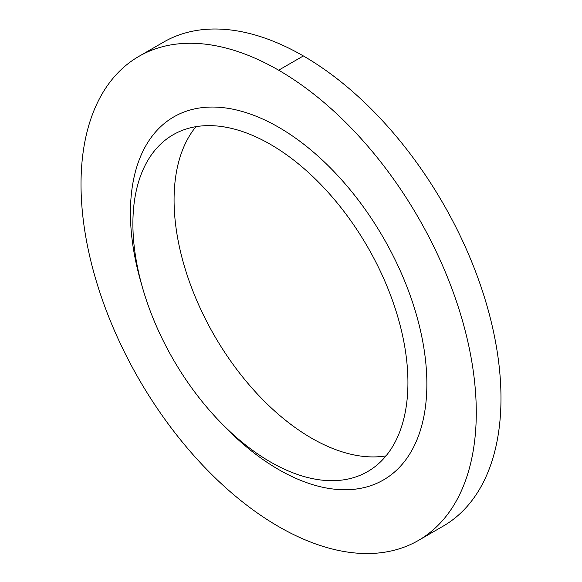 <?xml version="1.0" encoding="UTF-8"?>
<svg xmlns="http://www.w3.org/2000/svg" width="582" height="582" viewBox="0 0 582 582"><rect width="100%" height="100%" fill="white"/><g stroke="black" fill="none" stroke-linecap="round" stroke-linejoin="round"><path stroke-width="0.87" d="M476.28 412.507A279.491 161.367 -120 0 0 354.278 131.241A279.491 161.367 -120 0 0 138.909 56.359A279.491 161.367 -120 0 0 138.902 379.086A279.491 161.367 -120 0 0 418.393 540.452A279.491 161.367 -120 0 0 476.28 412.507M418.393 540.452L443.091 526.186A279.491 161.367 -120 0 0 500.978 398.241A279.491 161.367 -120 0 0 378.984 116.975A279.491 161.367 -120 0 0 163.607 42.1L138.909 56.359M219.305 421.07L223.561 425.493A209.615 121.02 -120 0 0 426.868 383.982A209.615 121.02 -120 0 0 250.602 114.152A209.615 121.02 -120 0 0 141.04 282.561L142.743 288.461A194.475 112.282 -120 0 0 219.305 421.07A194.475 112.282 -120 0 0 367.649 471.58A194.475 112.282 -120 0 0 407.931 382.556A194.475 112.282 -120 0 0 323.039 186.837A194.475 112.282 -120 0 0 173.174 134.733A194.475 112.282 -120 0 0 142.743 288.461M195.967 126.672A194.475 112.282 -120 0 0 214.351 335.53A194.475 112.282 -120 0 0 386.033 455.881M303.353 55.937L278.647 70.204"/></g></svg>
